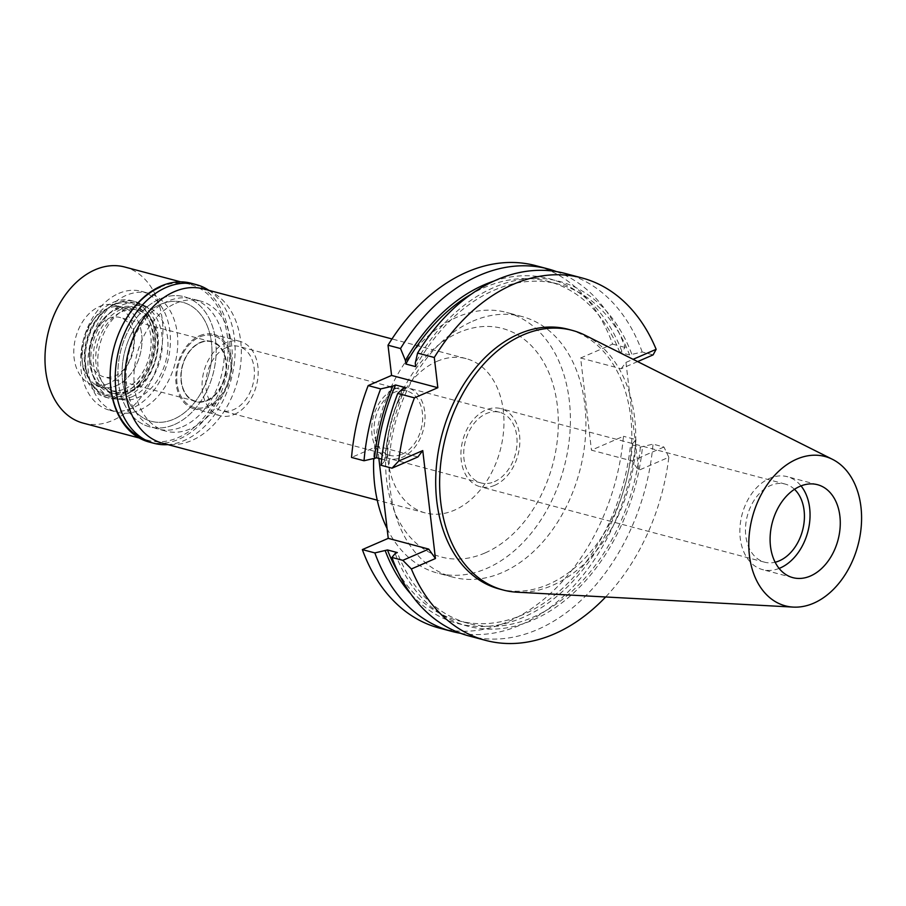 <?xml version="1.0" encoding="UTF-8"?>
<svg xmlns="http://www.w3.org/2000/svg" width="906" height="906" viewBox="0 0 906 906"><rect width="100%" height="100%" fill="white"/><g stroke="black" fill="none" stroke-linecap="round" stroke-linejoin="round"><path stroke-width="0.68" stroke-dasharray="4.53 3.4" d="M779.115 568.424A48.075 33.998 -75.1 0 1 762.614 569.625A48.075 33.998 -75.1 0 1 740.043 526.431A48.075 33.998 -75.1 0 1 769.692 478.334A48.075 33.998 -75.1 0 1 787.291 476.681A48.075 33.998 -75.1 0 1 801.017 485.899M794.483 489.308A40.385 28.562 104.9 0 0 785.309 484.11A40.385 28.562 104.9 0 0 770.53 485.503A40.385 28.562 104.9 0 0 745.627 525.899A40.385 28.562 104.9 0 0 764.596 562.184A40.385 28.562 104.9 0 0 775.14 562.23M494.801 485.276A40.385 28.562 -75.1 0 1 480.021 486.669A40.385 28.562 -75.1 0 1 461.063 450.384A40.385 28.562 -75.1 0 1 485.956 409.976A40.385 28.562 -75.1 0 1 500.746 408.595A40.385 28.562 -75.1 0 1 519.704 444.88A40.385 28.562 -75.1 0 1 494.801 485.276M494.382 481.686A36.546 25.844 104.9 0 0 516.918 445.14A36.546 25.844 104.9 0 0 499.761 412.309A36.546 25.844 104.9 0 0 486.386 413.566A36.546 25.844 104.9 0 0 463.849 450.112A36.546 25.844 104.9 0 0 481.007 482.943A36.546 25.844 104.9 0 0 494.382 481.686M394.37 389.15A36.546 25.844 -75.1 0 1 407.745 387.893A36.546 25.844 -75.1 0 1 424.903 420.724A36.546 25.844 -75.1 0 1 402.377 457.27A36.546 25.844 -75.1 0 1 389.002 458.527A36.546 25.844 -75.1 0 1 371.845 425.695A36.546 25.844 -75.1 0 1 394.37 389.15M402.015 454.223A33.273 23.522 104.9 0 0 422.536 420.939A33.273 23.522 104.9 0 0 406.907 391.052A33.273 23.522 104.9 0 0 394.733 392.196A33.273 23.522 104.9 0 0 374.212 425.48A33.273 23.522 104.9 0 0 389.84 455.367A33.273 23.522 104.9 0 0 402.015 454.223M226.489 347.542A33.273 23.522 -75.1 0 1 238.663 346.398A33.273 23.522 -75.1 0 1 254.28 376.296A33.273 23.522 -75.1 0 1 233.771 409.569A33.273 23.522 -75.1 0 1 221.596 410.712A33.273 23.522 -75.1 0 1 205.968 380.826A33.273 23.522 -75.1 0 1 226.489 347.542M234.337 414.416A38.46 27.203 104.9 0 0 258.051 375.933A38.46 27.203 104.9 0 0 239.999 341.381A38.46 27.203 104.9 0 0 225.922 342.706A38.46 27.203 104.9 0 0 202.208 381.177A38.46 27.203 104.9 0 0 220.26 415.741A38.46 27.203 104.9 0 0 234.337 414.416M199.626 335.73A38.46 27.203 -75.1 0 1 213.703 334.405A38.46 27.203 -75.1 0 1 231.766 368.957A38.46 27.203 -75.1 0 1 208.052 407.44A38.46 27.203 -75.1 0 1 193.975 408.753A38.46 27.203 -75.1 0 1 175.911 374.201A38.46 27.203 -75.1 0 1 199.626 335.73M207.916 406.228A37.169 26.274 104.9 0 0 230.634 370.973A37.169 26.274 104.9 0 0 215.99 336.568A37.169 26.274 104.9 0 0 199.773 336.941A37.169 26.274 104.9 0 0 176.749 376.024A37.169 26.274 104.9 0 0 197.032 408.017A37.169 26.274 104.9 0 0 207.916 406.228A37.169 26.274 -75.1 0 1 197.032 408.017A37.169 26.274 -75.1 0 1 176.749 376.024A37.169 26.274 -75.1 0 1 199.773 336.941A37.169 26.274 -75.1 0 1 215.99 336.568A37.169 26.274 -75.1 0 1 230.634 370.973A37.169 26.274 -75.1 0 1 207.916 406.228M127.599 307.927A48.075 33.998 -75.1 0 1 148.584 307.451A48.075 33.998 -75.1 0 1 167.531 351.958A48.075 33.998 -75.1 0 1 138.131 397.564A48.075 33.998 -75.1 0 1 124.054 399.874A48.075 33.998 -75.1 0 1 97.814 358.493A48.075 33.998 -75.1 0 1 127.599 307.927M139.603 410.112A61.54 43.522 104.9 0 0 177.542 348.55A61.54 43.522 104.9 0 0 148.652 293.261A61.54 43.522 104.9 0 0 126.127 295.379A61.54 43.522 104.9 0 0 88.176 356.93A61.54 43.522 104.9 0 0 117.078 412.23A61.54 43.522 104.9 0 0 139.603 410.112M160.294 304.439A61.54 43.522 -75.1 0 1 182.819 302.332A61.54 43.522 -75.1 0 1 211.721 357.621A61.54 43.522 -75.1 0 1 173.782 419.184A61.54 43.522 -75.1 0 1 151.245 421.301A61.54 43.522 -75.1 0 1 122.355 366.001A61.54 43.522 -75.1 0 1 160.294 304.439A61.54 43.522 104.9 0 0 122.355 366.001A61.54 43.522 104.9 0 0 151.245 421.301A61.54 43.522 104.9 0 0 173.782 419.184A61.54 43.522 104.9 0 0 211.721 357.621A61.54 43.522 104.9 0 0 182.819 302.332A61.54 43.522 104.9 0 0 160.294 304.439M174.405 424.563A67.316 47.599 104.9 0 0 215.911 357.224A67.316 47.599 104.9 0 0 184.303 296.749A67.316 47.599 104.9 0 0 159.671 299.059A67.316 47.599 104.9 0 0 118.165 366.398A67.316 47.599 104.9 0 0 149.773 426.873A67.316 47.599 104.9 0 0 174.405 424.563A67.316 47.599 -75.1 0 1 149.773 426.873A67.316 47.599 -75.1 0 1 118.165 366.398A67.316 47.599 -75.1 0 1 159.671 299.059A67.316 47.599 -75.1 0 1 184.303 296.749A67.316 47.599 -75.1 0 1 215.911 357.224A67.316 47.599 -75.1 0 1 174.405 424.563M175.707 303.317A67.316 47.599 -75.1 0 1 200.339 301.007A67.316 47.599 -75.1 0 1 231.947 361.483A67.316 47.599 -75.1 0 1 190.441 428.821A67.316 47.599 -75.1 0 1 165.809 431.131A67.316 47.599 -75.1 0 1 134.201 370.656A67.316 47.599 -75.1 0 1 175.707 303.317M162.604 443.215A79.819 56.432 104.9 0 0 191.812 440.475A79.819 56.432 104.9 0 0 241.019 360.633A79.819 56.432 104.9 0 0 203.544 288.923M436.952 361.369A79.819 56.432 -75.1 0 1 466.171 358.629A79.819 56.432 -75.1 0 1 503.645 430.327A79.819 56.432 -75.1 0 1 454.438 510.169A79.819 56.432 -75.1 0 1 425.22 512.909A79.819 56.432 -75.1 0 1 391.143 421.29A79.819 56.432 -75.1 0 1 436.952 361.369M484.937 553A118.278 83.635 -75.1 0 1 391.143 421.29A118.278 83.635 -75.1 0 1 459.025 332.491A118.278 83.635 -75.1 0 1 557.349 405.695A118.278 83.635 -75.1 0 1 484.937 553M387.1 528.572A134.813 95.334 104.9 0 0 437.394 573.045A134.813 95.334 104.9 0 0 486.749 568.424A134.813 95.334 104.9 0 0 569.863 433.566A134.813 95.334 104.9 0 0 506.567 312.434A134.813 95.334 104.9 0 0 457.213 317.066A134.813 95.334 104.9 0 0 373.691 458.889M472.728 321.188A134.813 95.334 -75.1 0 1 522.071 316.556A134.813 95.334 -75.1 0 1 585.378 437.677A134.813 95.334 -75.1 0 1 502.252 572.535A134.813 95.334 -75.1 0 1 452.909 577.167A134.813 95.334 -75.1 0 1 389.614 456.046A134.813 95.334 -75.1 0 1 472.728 321.188M417.904 456.941L377.417 446.205L351.528 457.439M377.417 446.205L378.855 458.379M439.387 628.096A187.508 132.593 104.9 0 0 508.028 621.663A187.508 132.593 104.9 0 0 623.453 436.284L591.459 450.169L631.935 460.916L638.651 470.339L668.821 457.247A187.508 132.593 -75.1 0 1 605.65 596.975M637.631 361.596L621.12 368.765L580.633 358.017L591.459 450.169M580.633 358.017L612.626 344.133A187.508 132.593 104.9 0 0 535.593 265.617M556.51 271.607A187.508 132.593 -75.1 0 1 625.117 347.451L621.878 351.381L619.715 352.321L629.568 354.937L642.195 351.981L653.113 354.88M612.626 344.133L625.117 347.451M621.12 368.765L625.967 362.411L638.651 470.339M668.821 457.247L663.939 447.032L653.022 444.133L640.395 447.088L630.542 444.472L632.694 443.532L635.944 439.603L623.453 436.284M663.939 447.032L631.935 460.916M635.944 439.603A187.508 132.593 -75.1 0 1 520.52 624.981A187.508 132.593 -75.1 0 1 460.531 633.283M381.098 465.288L384.348 461.347L386.5 460.418L381.698 459.138M625.967 362.411L633.09 359.32M499.297 588.979A134.337 94.994 104.9 0 0 548.47 584.37A134.337 94.994 104.9 0 0 631.289 449.988A134.337 94.994 104.9 0 0 568.221 329.297M642.195 351.981A187.508 132.593 104.9 0 0 565.163 273.465M631.731 353.997A178.369 126.127 104.9 0 0 493.917 287.474A178.369 126.127 104.9 0 0 415.276 363.102M415.684 366.636A175.492 124.088 -75.1 0 1 494.234 290.158A175.492 124.088 -75.1 0 1 558.47 284.133A175.492 124.088 -75.1 0 1 629.568 354.937M619.715 352.321A175.492 124.088 104.9 0 0 548.606 281.517A175.492 124.088 104.9 0 0 484.37 287.542A175.492 124.088 104.9 0 0 471.494 294.042M493.804 281.12A178.369 126.127 -75.1 0 1 621.878 351.381M468.957 635.944A187.508 132.593 104.9 0 0 537.598 629.511A187.508 132.593 104.9 0 0 653.022 444.133M395.163 553.498A178.369 126.127 104.9 0 0 532.988 620.021A178.369 126.127 104.9 0 0 642.558 446.148M640.395 447.088A175.492 124.088 -75.1 0 1 532.671 617.348A175.492 124.088 -75.1 0 1 468.436 623.373A175.492 124.088 -75.1 0 1 397.326 552.569M397.813 571.641A175.492 124.088 104.9 0 0 458.572 620.757A175.492 124.088 104.9 0 0 522.807 614.732A175.492 124.088 104.9 0 0 630.542 444.472M632.694 443.532A178.369 126.127 -75.1 0 1 523.124 617.405A178.369 126.127 -75.1 0 1 410.792 593.917M402.649 388.776A178.369 126.127 104.9 0 0 384.348 461.347M386.5 460.418A175.492 124.088 -75.1 0 1 405.39 387.587M585.185 335.288A134.337 94.994 -75.1 0 1 634.223 460.701A134.337 94.994 -75.1 0 1 552.411 585.412A134.337 94.994 -75.1 0 1 516.998 592.196M131.982 396.805A49.037 34.677 104.9 0 0 161.97 350.282A49.037 34.677 104.9 0 0 142.638 304.88A49.037 34.677 104.9 0 0 121.234 305.367A49.037 34.677 104.9 0 0 90.86 356.953A49.037 34.677 104.9 0 0 117.621 399.161A49.037 34.677 104.9 0 0 131.982 396.805M207.248 400.622A31.155 22.027 104.9 0 0 226.466 369.455A31.155 22.027 104.9 0 0 211.834 341.471A31.155 22.027 104.9 0 0 200.43 342.536A31.155 22.027 104.9 0 0 181.223 373.702A31.155 22.027 104.9 0 0 195.843 401.698A31.155 22.027 104.9 0 0 207.248 400.622M200.169 342.468A31.155 22.027 -75.1 0 1 211.574 341.403A31.155 22.027 -75.1 0 1 226.194 369.388A31.155 22.027 -75.1 0 1 206.987 400.554A31.155 22.027 -75.1 0 1 195.583 401.63A31.155 22.027 -75.1 0 1 180.962 373.634A31.155 22.027 -75.1 0 1 200.169 342.468M206.953 400.192A30.77 21.755 104.9 0 0 225.922 369.41A30.77 21.755 104.9 0 0 211.472 341.766A30.77 21.755 104.9 0 0 200.203 342.83A30.77 21.755 104.9 0 0 181.234 373.612A30.77 21.755 104.9 0 0 195.685 401.256A30.77 21.755 104.9 0 0 206.953 400.192M108.46 318.482A30.77 21.755 -75.1 0 1 119.728 317.417A30.77 21.755 -75.1 0 1 134.179 345.061A30.77 21.755 -75.1 0 1 115.198 375.843A30.77 21.755 -75.1 0 1 103.941 376.907A30.77 21.755 -75.1 0 1 89.49 349.263A30.77 21.755 -75.1 0 1 108.46 318.482M116.364 385.707A41.348 29.241 104.9 0 0 141.676 334.212A41.348 29.241 104.9 0 0 107.304 308.618A41.348 29.241 104.9 0 0 104.179 310.203A41.348 29.241 104.9 0 0 86.851 375.469A41.348 29.241 104.9 0 0 116.364 385.707A41.348 29.241 104.9 0 0 141.857 344.348A41.348 29.241 104.9 0 0 122.435 307.202A41.348 29.241 104.9 0 0 107.304 308.618A41.348 29.241 104.9 0 0 104.179 310.203A41.348 29.241 104.9 0 0 86.851 375.469A41.348 29.241 104.9 0 0 101.223 387.122A41.348 29.241 104.9 0 0 116.364 385.707M114.937 304.223A48.46 34.258 -75.1 0 1 155.22 334.223A48.46 34.258 -75.1 0 1 125.549 394.563A48.46 34.258 -75.1 0 1 90.974 382.559A48.46 34.258 -75.1 0 1 111.268 306.081A48.46 34.258 -75.1 0 1 114.937 304.223M124.881 388.833A42.31 29.921 104.9 0 0 150.962 346.511A42.31 29.921 104.9 0 0 131.098 308.504A42.31 29.921 104.9 0 0 115.606 309.954A42.31 29.921 104.9 0 0 89.524 352.275A42.31 29.921 104.9 0 0 109.388 390.293A42.31 29.921 104.9 0 0 124.881 388.833M121.982 311.641A42.31 29.921 -75.1 0 1 137.463 310.192A42.31 29.921 -75.1 0 1 157.327 348.198A42.31 29.921 -75.1 0 1 131.245 390.531A42.31 29.921 -75.1 0 1 115.753 391.981A42.31 29.921 -75.1 0 1 95.889 353.963A42.31 29.921 -75.1 0 1 121.982 311.641M182.559 426.726A67.316 47.599 104.9 0 0 224.054 359.388A67.316 47.599 104.9 0 0 192.457 298.912A67.316 47.599 104.9 0 0 167.814 301.222A67.316 47.599 104.9 0 0 126.319 368.561A67.316 47.599 104.9 0 0 157.916 429.036A67.316 47.599 104.9 0 0 182.559 426.726M118.765 293.419A61.54 43.522 -75.1 0 1 141.291 291.302A61.54 43.522 -75.1 0 1 170.181 346.602A61.54 43.522 -75.1 0 1 132.242 408.164A61.54 43.522 -75.1 0 1 109.717 410.271A61.54 43.522 -75.1 0 1 80.815 354.982A61.54 43.522 -75.1 0 1 118.765 293.419M130.351 392.026A44.235 31.28 104.9 0 0 157.621 347.779A44.235 31.28 104.9 0 0 136.851 308.04A44.235 31.28 104.9 0 0 120.657 309.558A44.235 31.28 104.9 0 0 93.386 353.804A44.235 31.28 104.9 0 0 114.156 393.544A44.235 31.28 104.9 0 0 130.351 392.026M116.976 308.584A44.235 31.28 -75.1 0 1 133.171 307.055A44.235 31.28 -75.1 0 1 153.941 346.805A44.235 31.28 -75.1 0 1 126.67 391.052A44.235 31.28 -75.1 0 1 110.475 392.57A44.235 31.28 -75.1 0 1 89.705 352.83A44.235 31.28 -75.1 0 1 116.976 308.584M127.293 396.432A50 35.357 104.9 0 0 158.131 346.409A50 35.357 104.9 0 0 134.643 301.483A50 35.357 104.9 0 0 116.342 303.204A50 35.357 104.9 0 0 85.515 353.215A50 35.357 104.9 0 0 108.992 398.142A50 35.357 104.9 0 0 127.293 396.432M113.193 302.366A50 35.357 -75.1 0 1 131.495 300.645A50 35.357 -75.1 0 1 154.971 345.571A50 35.357 -75.1 0 1 124.145 395.594A50 35.357 -75.1 0 1 105.843 397.304A50 35.357 -75.1 0 1 82.367 352.377A50 35.357 -75.1 0 1 113.193 302.366M123.828 392.91A47.123 33.318 104.9 0 0 152.672 334.212A47.123 33.318 104.9 0 0 113.51 305.05A47.123 33.318 104.9 0 0 109.943 306.851A47.123 33.318 104.9 0 0 90.204 381.233A47.123 33.318 104.9 0 0 123.828 392.91M108.471 383.612A41.348 29.241 -75.1 0 1 93.341 385.039A41.348 29.241 -75.1 0 1 73.93 347.881A41.348 29.241 -75.1 0 1 99.422 306.522A41.348 29.241 -75.1 0 1 114.552 305.107A41.348 29.241 -75.1 0 1 133.963 342.253A41.348 29.241 -75.1 0 1 108.471 383.612M83.227 423.136A80.77 57.112 104.9 0 0 112.786 420.373A80.77 57.112 104.9 0 0 162.593 339.569A80.77 57.112 104.9 0 0 124.666 266.998M160.294 287.077A80.77 57.112 -75.1 0 1 189.864 284.303A80.77 57.112 -75.1 0 1 227.791 356.873A80.77 57.112 -75.1 0 1 177.984 437.666A80.77 57.112 -75.1 0 1 148.425 440.441A80.77 57.112 -75.1 0 1 143.069 438.617M148.992 441.992A82.118 58.063 104.9 0 0 179.048 439.172A82.118 58.063 104.9 0 0 229.682 357.021A82.118 58.063 104.9 0 0 191.121 283.238M208.867 290.339A82.118 58.063 -75.1 0 1 233.646 367.972A82.118 58.063 -75.1 0 1 184.178 440.531A82.118 58.063 -75.1 0 1 167.927 444.631M817.518 484.699L787.291 476.681M792.852 577.643L762.614 569.625M785.309 484.11L500.746 408.595M764.596 562.184L480.021 486.669M499.761 412.309L407.745 387.893M481.007 482.943L389.002 458.527M406.907 391.052L238.663 346.398M389.84 455.367L221.596 410.712M239.999 341.381L213.703 334.405M220.26 415.741L193.975 408.753M142.638 304.88L148.584 307.451M117.621 399.161L124.054 399.874M141.291 291.302L148.652 293.261M109.717 410.271L117.078 412.23M200.339 301.007L192.457 298.912M165.809 431.131L157.916 429.036M466.171 358.629L391.992 338.946M425.22 512.909L377.247 500.18M522.071 316.556L506.567 312.434M452.909 577.167L437.394 573.045M558.47 284.133L548.606 281.517M468.436 623.373L458.572 620.757M211.472 341.766L119.728 317.417M195.685 401.256L103.941 376.907M90.204 381.233L90.974 382.559M109.943 306.851L111.268 306.081M137.463 310.192L131.098 308.504M115.753 391.981L109.388 390.293M136.851 308.04L133.171 307.055M114.156 393.544L110.475 392.57M134.643 301.483L131.495 300.645M108.992 398.142L105.843 397.304M101.223 387.122L93.341 385.039M122.435 307.202L114.552 305.107M189.864 284.303L180.656 281.857M148.425 440.441L139.218 438.006"/><path stroke-width="1.36" d="M810.451 576.001A48.075 33.998 104.9 0 0 840.088 527.904A48.075 33.998 104.9 0 0 817.518 484.699A48.075 33.998 104.9 0 0 799.919 486.352A48.075 33.998 104.9 0 0 770.281 534.449A48.075 33.998 104.9 0 0 792.852 577.643A48.075 33.998 104.9 0 0 810.451 576.001M801.017 485.899A48.075 33.998 -75.1 0 1 808.005 531.131A48.075 33.998 -75.1 0 1 780.213 567.971A48.075 33.998 -75.1 0 1 779.115 568.424M775.14 562.23A40.385 28.562 104.9 0 0 779.375 560.803A40.385 28.562 104.9 0 0 803.226 527.643A40.385 28.562 104.9 0 0 794.483 489.308M391.992 338.946L203.544 288.923A79.819 56.432 104.9 0 0 174.337 291.664A79.819 56.432 104.9 0 0 125.13 371.505A79.819 56.432 104.9 0 0 162.604 443.215L377.247 500.18M373.691 458.889A134.813 95.334 104.9 0 0 387.1 528.572M381.698 459.138L376.647 457.802L364.019 460.758L351.528 457.439A187.508 132.593 104.9 0 1 368.176 385.582L391.573 375.435L388.017 345.22A187.508 132.593 104.9 0 1 466.952 272.06A187.508 132.593 104.9 0 1 535.593 265.617L548.085 268.935A187.508 132.593 -75.1 0 1 556.51 271.607M378.855 458.379L388.244 538.357L362.355 549.591A187.508 132.593 104.9 0 0 439.387 628.096L451.879 631.414A187.508 132.593 -75.1 0 1 374.846 552.909L387.474 549.953L397.326 552.569L395.163 553.498L391.924 557.439L402.842 560.338L428.731 549.093L388.244 538.357M391.573 375.435L437.836 387.711L434.291 357.496L417.587 353.068L415.276 363.102L415.684 366.636L405.831 364.019L405.412 360.486L400.52 348.538L388.017 345.22M400.52 348.538A187.508 132.593 -75.1 0 1 479.455 275.379A187.508 132.593 -75.1 0 1 548.085 268.935M434.291 357.496A187.508 132.593 -75.1 0 1 513.226 284.337A187.508 132.593 -75.1 0 1 581.856 277.904A187.508 132.593 -75.1 0 1 656.148 349.32L653.113 354.88L637.631 361.596M460.531 633.283A187.508 132.593 -75.1 0 1 451.879 631.414M362.355 549.591L374.846 552.909M422.762 450.588L398.697 461.041L392.015 468.187L417.904 456.941L422.762 450.588L435.435 558.526L428.731 549.093M392.015 468.187L381.098 465.288A187.508 132.593 104.9 0 1 397.745 393.43L414.45 397.859L437.836 387.711M364.019 460.758A187.508 132.593 -75.1 0 1 380.667 388.901L368.176 385.582M374.484 458.73A178.369 126.127 -75.1 0 1 392.785 386.16L395.526 384.971L405.39 387.587L402.649 388.776L397.745 393.43M392.785 386.16L380.667 388.901M633.09 359.32L656.148 349.32M605.65 596.975A187.508 132.593 -75.1 0 1 554.291 633.94A187.508 132.593 -75.1 0 1 485.661 640.383A187.508 132.593 -75.1 0 1 411.369 568.968L435.435 558.526M398.697 461.041A187.508 132.593 -75.1 0 1 414.45 397.859M572.162 330.35L568.221 329.297A134.337 94.994 104.9 0 0 519.047 333.906A134.337 94.994 104.9 0 0 436.228 468.289A134.337 94.994 104.9 0 0 499.297 588.979L503.238 590.033A134.337 94.994 -75.1 0 1 440.169 469.331A134.337 94.994 -75.1 0 1 522.989 334.96A134.337 94.994 -75.1 0 1 572.162 330.35A134.337 94.994 -75.1 0 1 585.185 335.288L832.489 459.342A77.259 54.632 -75.1 0 1 860.7 531.471A77.259 54.632 -75.1 0 1 813.645 603.203A77.259 54.632 -75.1 0 1 793.282 607.099A77.259 54.632 -75.1 0 1 748.809 541.969A77.259 54.632 -75.1 0 1 796.725 459.149A77.259 54.632 -75.1 0 1 832.489 459.342M581.856 277.904L565.163 273.465A187.508 132.593 104.9 0 0 496.522 279.909A187.508 132.593 104.9 0 0 417.587 353.068M471.494 294.042A175.492 124.088 104.9 0 0 405.831 364.019M405.412 360.486A178.369 126.127 -75.1 0 1 484.064 284.858A178.369 126.127 -75.1 0 1 493.804 281.12M391.924 557.439A187.508 132.593 104.9 0 0 468.957 635.944L485.661 640.383M402.842 560.338L411.369 568.968M387.474 549.953A175.492 124.088 104.9 0 0 397.813 571.641M410.792 593.917A178.369 126.127 -75.1 0 1 385.31 550.882M395.526 384.971A175.492 124.088 104.9 0 0 376.647 457.802M793.282 607.099L516.998 592.196A134.337 94.994 -75.1 0 1 503.238 590.033M180.656 281.857L124.666 266.998A80.77 57.112 104.9 0 0 95.096 269.773A80.77 57.112 104.9 0 0 45.3 350.565A80.77 57.112 104.9 0 0 83.227 423.136L139.218 438.006M143.069 438.617A80.77 57.112 -75.1 0 1 110.872 363.952A80.77 57.112 -75.1 0 1 160.294 287.077M196.251 284.609L191.121 283.238A82.118 58.063 104.9 0 0 161.064 286.058A82.118 58.063 104.9 0 0 110.441 368.21A82.118 58.063 104.9 0 0 148.992 441.992L154.122 443.351A82.118 58.063 -75.1 0 1 115.56 369.569A82.118 58.063 -75.1 0 1 166.194 287.429A82.118 58.063 -75.1 0 1 196.251 284.609A82.118 58.063 -75.1 0 1 208.867 290.339M167.927 444.631A82.118 58.063 -75.1 0 1 154.122 443.351"/></g></svg>
